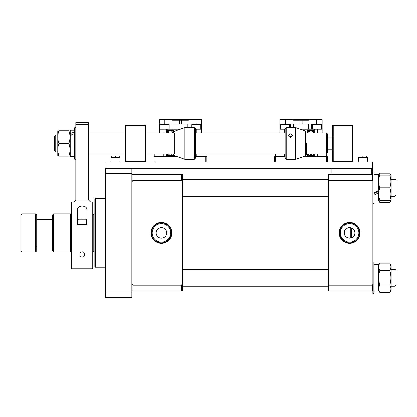 <?xml version="1.0" encoding="UTF-8"?>
<svg xmlns="http://www.w3.org/2000/svg" width="417" height="417" viewBox="0 0 417 417"><rect width="100%" height="100%" fill="white"/><g stroke="black" fill="none" stroke-linecap="round" stroke-linejoin="round"><path stroke-width="0.63" d="M206.915 161.984L206.915 156.698L205.857 156.698L205.857 161.984M155.114 161.984L155.114 156.698L154.055 156.698L154.055 161.984M205.857 156.698L195.474 156.698M177.35 156.698L155.114 156.698M82.165 219.071C77.614 219.071 77.614 219.071 82.165 219.071C86.715 219.071 86.715 219.071 82.165 219.071M327.434 149.828L332.719 149.828M327.434 137.141L332.719 137.141M390.693 200.572L389.817 202.532L391.182 200.176L391.182 175.593L389.817 173.237L390.693 175.197M390.646 178.34L389.817 175.197C391.308 175.197 391.308 175.197 389.817 175.197C391.308 179.419 391.308 183.647 389.817 187.885C391.308 192.101 391.308 196.334 389.817 200.572L379.856 200.572C378.37 196.355 378.37 192.122 379.856 187.885C378.37 183.668 378.37 179.44 379.856 175.197C378.37 175.197 378.37 175.197 379.856 175.197L389.817 175.197M379.856 187.885L389.817 187.885M389.817 200.572C391.308 200.572 391.308 200.572 389.817 200.572C391.308 200.572 391.308 200.572 389.817 200.572M379.856 200.572C378.37 200.572 378.37 200.572 379.856 200.572C378.37 200.572 378.37 200.572 379.856 200.572L379.027 197.434M374.158 174.619L378.495 174.619L378.495 201.15L374.158 201.15L378.495 201.15M74.82 159.341L74.554 159.075L74.554 127.889L74.82 127.628L74.82 159.341L75.821 159.341M312.229 154.055A1.585 1.585 90 0 1 309.862 154.055M308.934 132.914A2.116 2.116 90 0 1 311.046 130.797A2.116 2.116 90 0 1 313.162 132.914M306.969 132.914L307.538 130.057A0.526 0.516 33.5 0 1 307.96 130.87A3.701 3.701 -90 0 0 307.345 132.914L307.96 130.87L309.065 130.438L307.876 132.914M308.059 154.055L309.065 155.473L307.96 155.041L307.501 154.055A3.701 3.701 -90 0 0 307.96 155.041A0.526 0.516 -33.5 0 1 307.538 155.854L306.922 154.055M307.538 130.057L309.08 129.916L309.065 130.438L313.365 130.594L313.454 132.914M299.891 120.226L309.033 120.226L309.033 119.695L292.974 119.695L292.974 120.226L299.891 120.226L299.891 123.927M289.638 127.628L289.638 124.584L288.976 123.927L290.43 123.927L290.43 127.628M293.604 127.628L293.604 123.927L290.43 123.927M293.604 123.927L308.403 123.927L308.403 129.213M311.577 129.213L311.577 123.927L308.403 123.927M311.577 123.927L313.031 123.927L312.369 124.584L321.356 124.584L320.694 123.927L314.574 123.927M309.08 129.916L313.855 130.104L313.365 130.594M289.638 124.584L280.651 124.584L281.313 123.927L279.859 123.927L279.859 119.695L292.974 119.695M313.412 154.055L313.365 155.312L309.065 155.473L309.08 155.994L307.538 155.854M313.928 154.055L313.855 155.807L313.365 155.312M300.25 129.213L314.746 129.213L313.855 130.104L313.97 132.914M317.827 123.927L322.148 123.927L322.148 119.695L309.033 119.695M284.618 132.914L284.618 129.213L285.145 129.213L279.859 129.213L279.859 123.927M314.746 154.055L314.746 156.698L313.855 155.807L309.08 155.994M322.148 123.927L322.148 129.213L314.746 129.213L314.746 132.914M322.148 132.914L322.148 120.226M279.859 129.213L279.859 132.914L279.859 129.213M93.794 213.785L93.794 251.842L94.852 251.842L94.852 266.645L94.852 198.987L94.852 213.785L93.794 213.785L92.741 214.844M92.741 250.789L93.794 251.842M71.594 214.844L70.536 213.785L70.536 251.842L71.594 250.789M53.621 251.842L52.568 250.789L52.568 214.844L53.621 213.785L53.621 251.842L70.536 251.842M53.621 213.785L70.536 213.785M36.706 246.03L52.568 246.03M36.706 219.603L52.568 219.603M36.706 214.844L36.706 250.789L35.648 251.842L35.648 213.785L36.706 214.844M21.908 251.842L20.85 250.789L20.85 214.844L21.908 213.785L21.908 251.842L35.648 251.842M21.908 213.785L35.648 213.785M339.172 232.816A10.461 10.461 0 0 0 349.634 243.278A10.461 10.461 0 0 0 360.095 232.816A10.461 10.461 0 0 0 349.634 222.355A10.461 10.461 0 0 0 339.172 232.816M339.667 232.816A9.966 9.966 0 0 0 349.634 242.783A9.966 9.966 0 0 0 359.6 232.816A9.966 9.966 0 0 0 349.634 222.85A9.966 9.966 0 0 0 339.667 232.816M340.381 232.816A9.252 9.252 0 0 0 349.634 242.063A9.252 9.252 0 0 0 358.886 232.816A9.252 9.252 0 0 0 349.634 223.564A9.252 9.252 0 0 0 340.381 232.816M344.348 232.816A5.285 5.285 0 0 0 349.634 238.102A5.285 5.285 0 0 0 354.919 232.816C355.248 239.634 344.02 239.634 344.348 232.816C344.02 226.004 355.242 225.988 354.919 232.816A5.285 5.285 0 0 0 349.634 227.531A5.285 5.285 0 0 0 344.348 232.816M374.158 203.48L374.158 172.294L374.158 203.48L372.892 203.741L372.892 187.885L372.892 284.363L372.365 285.155L372.365 290.962L372.892 290.962M372.892 174.671L372.365 174.671L372.365 180.478L372.892 181.27M372.365 285.155L329.018 285.155L329.018 290.962L372.365 290.962M105.954 168.327L105.954 161.984L372.365 161.984L372.365 174.671L329.018 174.671L329.018 180.478L372.365 180.478M329.018 285.155L328.492 284.363L328.492 290.962L329.018 290.962M329.018 174.671L328.492 174.671L328.492 181.27L329.018 180.478M328.492 284.363L328.492 181.27M171.919 232.816A10.461 10.461 0 0 0 161.457 222.355A10.461 10.461 0 0 0 150.99 232.816A10.461 10.461 0 0 0 161.457 243.278A10.461 10.461 0 0 0 171.919 232.816M171.423 232.816A9.966 9.966 0 0 0 161.457 222.85A9.966 9.966 0 0 0 151.486 232.816A9.966 9.966 0 0 0 161.457 242.783A9.966 9.966 0 0 0 171.423 232.816M170.704 232.816A9.252 9.252 0 0 0 161.457 223.564A9.252 9.252 0 0 0 152.205 232.816A9.252 9.252 0 0 0 161.457 242.063A9.252 9.252 0 0 0 170.704 232.816M166.743 232.816A5.285 5.285 0 0 0 161.457 227.531A5.285 5.285 0 0 0 156.172 232.816A5.285 5.285 0 0 0 161.457 238.102A5.285 5.285 0 0 0 166.743 232.816L166.638 231.779M156.271 231.784L156.573 230.789M157.063 229.876L157.72 229.079M158.517 228.422L160.42 227.63M161.452 227.531L162.489 227.63M163.48 227.932L165.195 229.079M165.846 229.876L166.336 230.789M131.855 290.962L182.599 290.962L182.599 283.56L181.541 285.155L132.914 285.155L131.855 283.56M182.599 283.56L182.599 174.671L131.855 174.671M131.855 182.073L132.914 180.478L181.541 180.478L182.599 182.073M132.914 290.962L132.914 285.155M181.541 290.962L181.541 285.155M181.541 180.478L181.541 174.671M132.914 180.478L132.914 174.671M166.336 234.839L165.846 235.756M165.195 236.554L164.397 237.21M163.485 237.695L161.457 238.102M160.425 237.998L159.43 237.7M158.523 237.21L157.063 235.756M156.573 234.849L156.271 233.854M378.495 175.593L379.856 173.237L389.817 173.237M378.495 200.176L379.856 202.532L378.98 200.572M378.98 175.197L379.856 173.237M389.817 202.532L379.856 202.532M94.852 254.49L94.852 212.42M374.158 195.172L378.495 192.951M378.495 190.548L374.158 192.951M378.495 191.294L374.158 193.472M172.273 154.055A2.116 2.116 0 0 1 168.609 154.055M168.035 132.914L168.124 130.594L167.634 130.104L173.952 130.057A0.526 0.516 146.5 0 0 173.529 130.87L174.139 132.914A3.701 3.701 0 0 0 173.529 130.87L172.424 130.438L173.613 132.914M168.327 132.914A2.116 2.116 0 0 1 170.444 130.797A2.116 2.116 0 0 1 172.555 132.914M168.124 130.594L172.424 130.438L172.409 129.916M174.342 155.051L173.952 155.854A0.526 0.516 -146.5 0 1 173.529 155.041A3.701 3.701 0 0 0 173.988 154.055L173.529 155.041L172.424 155.473L173.43 154.055M179.373 120.226L188.515 120.226L188.515 119.695L172.456 119.695L172.456 120.226L179.373 120.226L179.373 123.927M169.12 129.213L169.12 124.584L168.458 123.927L169.912 123.927L169.912 129.213L159.341 129.213L159.341 119.695L172.456 119.695M173.086 129.213L173.086 123.927L169.912 123.927M173.086 123.927L187.885 123.927L187.885 127.628M191.059 127.628L191.059 123.927L187.885 123.927M191.059 123.927L192.508 123.927L191.851 124.584L200.838 124.584L200.176 123.927L194.056 123.927M173.952 130.057L174.514 131.48M169.12 124.584L160.133 124.584L160.795 123.927L159.341 123.927L159.341 132.914M167.514 132.914L167.634 130.104L166.743 129.213L180.368 129.213M173.952 155.854L167.634 155.807L168.124 155.312L168.072 154.055M166.743 154.055L166.743 156.698L167.634 155.807L167.556 154.055M172.409 155.994L172.424 155.473L168.124 155.312M197.309 123.927L201.63 123.927L201.63 119.695L188.515 119.695M166.743 132.914L166.743 129.213L164.1 129.213L164.1 132.914M201.63 123.927L201.63 129.213L195.474 129.213M201.63 129.213L201.63 132.914L201.63 129.213M74.554 133.57L70.223 135.41L70.223 156.75L74.554 156.75M74.554 130.213L70.223 130.213L70.223 133.57L74.554 132.085M396.15 180.483L396.15 195.286L395.092 196.344L395.092 179.43L396.15 180.483M182.599 196.344L328.492 196.344M391.182 196.344L395.092 196.344M182.599 179.43L328.492 179.43M391.182 179.43L395.092 179.43M378.495 291.014L374.158 291.014L378.495 291.014L378.495 264.477L374.158 264.477M371.307 174.671L371.307 168.327L331.134 168.327L331.134 174.671M330.076 174.671L330.076 168.327M55.737 151.939L54.679 150.881L54.679 136.083L55.737 135.025L55.737 151.939L57.536 151.939M326.375 132.914L327.434 133.966L327.434 152.997L326.375 154.055L326.375 132.914L306.292 132.914M372.892 187.885L372.892 172.028L373.898 172.028M164.626 123.927C160.076 123.927 160.076 123.927 164.626 123.927C169.177 123.927 169.177 123.927 164.626 123.927M105.423 297.305L105.423 168.327L131.855 168.327L131.855 297.305L105.423 297.305M105.423 292.02L131.855 292.02M105.423 173.613L131.855 173.613M332.719 161.457L333.246 161.984L333.246 161.457L332.719 161.457L332.719 125.512L333.246 125.512L333.246 124.98L332.719 125.512M352.276 161.457L352.276 161.984L352.808 161.457L333.246 161.457L333.246 125.512L352.276 125.512L352.276 161.457M333.246 124.98L352.276 124.98L352.276 125.512L352.808 125.512L352.808 161.457M352.276 124.98L352.808 125.512M327.434 161.984L327.434 156.698L326.375 156.698L326.375 161.984M275.632 161.984L275.632 156.698L274.574 156.698L274.574 161.984M326.375 156.698L303.268 156.698M285.145 156.698L275.632 156.698M183.126 196.344L183.126 269.288M327.96 196.344L327.96 269.288M351.75 227.969L351.75 237.659M372.365 168.327L131.855 168.327M125.512 161.457L126.038 161.984L126.038 161.457L125.512 161.457L125.512 125.512L126.038 125.512L126.038 124.98L125.512 125.512M145.069 161.457L145.069 161.984L145.596 161.457L126.038 161.457L126.038 125.512L145.069 125.512L145.069 161.457M126.038 124.98L145.069 124.98L145.069 125.512L145.596 125.512L145.596 161.457M145.069 124.98L145.596 125.512M305.583 155.89L295.716 159.341L295.716 127.628L305.583 131.079L305.583 155.89L306.292 154.889L306.292 142.922M290.43 137.766L288.21 135.754L290.43 133.893L292.651 135.754L290.43 137.766M288.783 137.084L290.43 136.505L292.082 137.084M285.145 128.681L285.145 158.283L286.203 159.341L286.203 127.628L285.145 128.681M57.765 130.797L57.765 156.172M58.896 143.484C57.405 139.268 57.405 135.035 58.896 130.797C57.41 130.797 57.41 130.797 58.896 130.797C57.41 130.797 57.41 130.797 58.896 130.797L68.857 130.797C70.348 130.797 70.348 130.797 68.857 130.797C70.348 130.797 70.348 130.797 68.857 130.797C70.348 135.014 70.348 139.242 68.857 143.484C70.348 147.701 70.348 151.929 68.857 156.172C70.348 156.172 70.348 156.172 68.857 156.172C70.348 156.172 70.348 156.172 68.857 156.172L58.896 156.172C57.41 156.172 57.41 156.172 58.896 156.172C57.405 151.95 57.405 147.722 58.896 143.484L68.857 143.484M70.223 135.41L70.223 133.57M58.067 153.029L58.896 156.172M395.092 269.288L396.15 270.346L396.15 285.145L395.092 286.203L395.092 269.288L391.182 269.288M115.467 156.698C110.917 156.698 110.917 156.698 115.467 156.698C120.018 156.698 120.018 156.698 115.467 156.698M374.158 293.339L372.892 293.604L372.892 261.886L374.158 262.152L374.158 293.339L373.898 293.604L373.898 261.886M79.944 254.662C79.23 250.836 85.094 250.81 84.385 254.662C85.094 257.883 79.246 257.894 79.944 254.662L80.059 255.538M92.741 232.816L92.741 268.762L71.594 268.762L71.594 202.156L92.741 202.156L92.741 232.816M77.411 224.356L86.924 224.356L86.924 210.971C88.373 204.559 75.936 204.611 77.411 210.971L77.411 224.356M391.182 290.034L391.182 265.457L389.817 263.096C391.308 265.53 391.308 267.975 389.817 270.419C391.308 275.319 391.308 280.203 389.817 285.072C391.308 287.506 391.308 289.945 389.817 292.395L390.953 290.43M378.725 290.43L379.856 292.395C378.37 289.961 378.37 287.516 379.856 285.072C378.37 280.198 378.37 275.314 379.856 270.419C378.37 267.985 378.37 265.546 379.856 263.096L378.495 265.457M379.856 292.395L389.817 292.395M389.817 263.096L379.856 263.096M389.817 270.419L379.856 270.419M389.817 285.072L379.856 285.072M285.145 123.927C280.594 123.927 280.594 123.927 285.145 123.927C289.695 123.927 289.695 123.927 285.145 123.927M174.332 133.007L174.332 153.956M194.416 159.341L195.474 158.283L195.474 128.681L194.416 127.628L194.416 159.341L184.903 159.341L184.903 127.628L194.416 127.628M145.596 132.914L174.337 132.914L174.332 133.774M88.508 124.454L75.821 124.454L75.821 122.337L88.508 122.337L88.508 200.04L90.625 202.156M75.821 124.454L75.821 200.04L88.508 200.04L75.821 200.04L73.71 202.156M362.847 156.698C358.297 156.698 358.297 156.698 362.847 156.698C367.398 156.698 367.398 156.698 362.847 156.698M86.658 224.356L86.658 219.733L77.671 219.733L78.333 219.071M302.117 123.927L302.117 120.226M303.722 119.695L303.722 120.226M298.285 119.695L298.285 120.226M285.348 123.927L285.348 119.695M316.659 119.695L316.659 123.927M284.618 154.055L284.618 156.698M317.389 129.213L317.389 132.914M317.389 154.055L317.389 156.698M105.423 267.172L95.384 267.172L95.384 198.456L94.852 198.987M174.139 132.914A3.701 3.701 0 0 0 173.529 130.87M181.598 123.927L181.598 120.226M183.204 119.695L183.204 120.226M177.767 119.695L177.767 120.226M164.83 123.927L164.83 119.695M196.141 119.695L196.141 123.927M164.1 154.055L164.1 156.698M196.871 129.213L196.871 132.914M196.871 154.055L196.871 156.698M350.786 227.656L350.786 237.977M119.96 161.984L119.96 157.36L110.974 157.36L111.636 156.698L110.974 157.36L110.974 161.984L110.974 157.36M174.332 154.889L175.036 155.89L175.036 131.079L184.903 127.628M367.341 161.984L367.341 157.36L358.354 157.36L359.016 156.698L358.354 157.36L358.354 161.984L358.354 157.36M86.658 219.733L86.001 219.071M77.671 224.356L77.671 219.733M373.898 293.604L372.892 293.604M391.182 200.176L390.953 200.572M74.82 127.628L75.821 127.628M367.341 157.36L366.679 156.698L367.341 157.36M95.384 267.172L94.852 266.645M105.423 198.456L95.384 198.456M163.834 156.698L163.834 154.055M154.848 156.698L154.848 154.055M285.145 132.914L195.474 132.914M125.512 132.914L88.508 132.914M57.536 135.025L55.737 135.025M326.375 154.055L306.292 154.055M285.145 154.055L195.474 154.055M174.332 154.055L145.596 154.055M125.512 154.055L88.508 154.055M373.898 203.741L372.892 203.741M326.641 156.698L326.641 153.79M317.655 156.698L317.655 154.055M160.133 129.213L160.133 124.584M119.96 157.36L119.298 156.698L119.96 157.36M206.123 156.698L206.123 154.055M197.137 156.698L197.137 154.055M200.838 129.213L200.838 124.584M191.851 127.628L191.851 124.584M284.352 156.698L284.352 154.055M275.366 156.698L275.366 154.055M295.716 127.628L286.203 127.628M295.716 159.341L286.203 159.341M305.583 131.079L306.292 132.074M70.223 131.193L69.993 130.797M70.223 155.776L69.993 156.172M182.599 286.203L328.492 286.203M391.182 286.203L395.092 286.203M182.599 269.288L328.492 269.288M321.356 129.213L321.356 124.584M312.369 129.213L312.369 124.584M280.651 129.213L280.651 124.584M175.036 155.89L184.903 159.341M175.036 131.079L174.332 132.074"/></g></svg>
